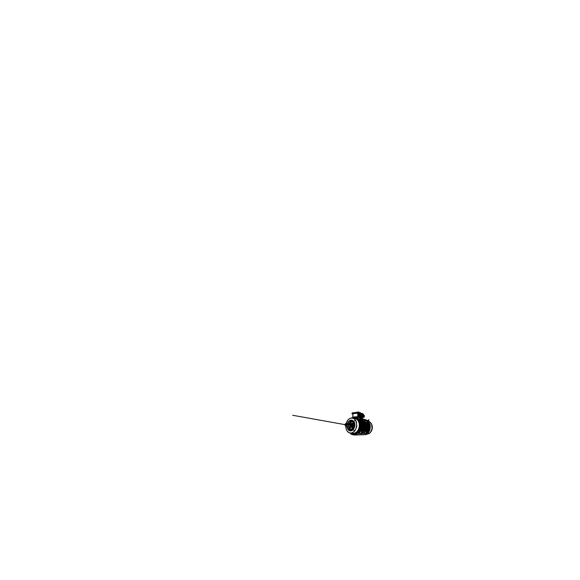 <?xml version="1.0" encoding="UTF-8"?>
<svg xmlns="http://www.w3.org/2000/svg" width="580" height="580" viewBox="0 0 580 580"><rect width="100%" height="100%" fill="white"/><g stroke="black" fill="none" stroke-linecap="round" stroke-linejoin="round"><path stroke-width="0.87" d="M368.256 430.686L368.344 432.434L368.416 431.063M367.749 431.426L367.727 432.521L366.698 432.999M368.314 432.47L367.749 432.455L367.793 431.578L368.293 431.505L367.705 431.411L367.763 430.867L368.242 431.382M368.314 430.686L368.662 430.048L368.351 430.693M368.887 422.392L368.844 423.175L368.887 422.392L368.22 422.175L368.256 423.03M368.967 424.074L369.134 424.48L368.967 424.074M369.25 424.814L369.38 425.292L369.25 424.814M369.438 425.568L369.525 426.09L369.438 425.568M369.547 426.322L369.583 426.873L369.547 426.322M369.583 427.076L369.554 427.649L369.583 427.076M369.54 427.83L369.453 428.417L369.54 427.83M369.424 428.584L369.271 429.185L369.424 428.584M369.228 429.33L369.003 429.947L369.228 429.33M368.945 430.07L368.633 430.708L368.945 430.07M358.802 413.047L358.048 412.786L358.744 412.844M363.116 414.678L358.774 412.858L363.123 414.635M352.169 413.772L358.346 412.728L363.29 414.664L361.869 415.128L363.102 414.838L363.341 414.265M361.971 418.303L358.266 417.1L358.251 416.715L362.181 418.289L359.121 416.962M358.099 416.94L358.092 417.368M355.453 418.129L355.214 417.1L357.867 416.679L356.78 417.143M352.415 413.743L358.056 413.134L357.584 416.694L352.778 417.005L357.737 416.824L352.683 417.433L353.01 413.852L352.517 413.772L352.959 413.873M352.343 413.576L357.563 413.061L352.742 413.627M358.157 413.308L357.853 412.996L358.744 413.069M352.923 414.105L352.691 417.332M358.077 416.947L358.73 413.177M362.079 418.325L361.92 417.76M362.014 418.405L362.224 418.021M352.292 414.026L352.945 413.968M352.676 417.455L354.51 417.179M357.925 413.264L357.998 416.94M358.657 415.954L358.81 413.337L358.918 416.708M353.293 417.404L352.756 417.506M352.865 413.866L352.401 413.7M362.754 414.722L359.143 413.018L362.892 414.707M362.348 417.651L359.23 416.679L359.129 413.192M367.582 421.82L367.43 422.508L367.343 422.131L367.93 422.262L367.539 422.124M367.575 422.537L367.546 421.82M367.452 422.436L367.437 421.943M367.742 421.37L369.061 419.927L368.373 419.963L367.169 421.261L367.082 422.784L367.814 423.161M367.379 421.319L367.8 421.152M367.88 420.747L368.648 420.079M367.198 422.856L366.799 421.095L368.967 419.804M369.707 423.871L368.278 421.66L367.988 421.355L367.88 421.935M367.408 422.45L367.43 421.892M367.851 422.486L367.865 423.023M361.833 420.406L361.797 420.986L361.833 420.406M361.826 420.427L361.789 420.993M361.775 420.471L361.797 420.921M369.126 421.82L368.728 421.783L369.09 422.066M368.546 432.854L368.177 433.137M368.496 432.76L368.119 433.072M358.114 412.003L358.715 412.039M352.473 412.822L352.908 412.851M366.814 420.565L367.321 420.863M369.779 424.067L369.982 424.669L369.656 424.067M370.025 424.821L370.163 425.452M369.329 425.575L370.185 425.553L370.2 426.314L361.63 424.741M370.272 426.286L369.996 429.265M369.967 429.36L361.318 428.453M369.967 429.367L369.757 430.012M369.721 430.121L368.206 432.593L366.052 434.173M366.821 420.486L367.372 420.812M368.024 421.319L369.786 423.893M369.859 424.067L370.062 424.69M370.091 424.814L369.902 430.084L368.612 430.084L368.517 430.614M369.793 430.121L368.249 432.651L366.045 434.253M359.81 414.018L359.005 415.584L360.107 416.976M360.513 415.149L359.694 415.94L360.506 414.917M362.587 414.736L361.862 415.113L361.681 416.302L362.101 417.397L362.797 417.586M362.275 414.722L361.507 416.317L362.522 417.636M363.885 416.766L363.762 415.338M363.638 417.274L362.812 416.02L363.442 414.881M364.037 416.81L364.392 416.143L363.986 415.273L363.566 415.99L363.928 416.795M363.906 416.774L363.783 415.316M363.769 417.266L362.369 417.578L363.123 417.455L362.536 416.643L361.768 416.708L361.869 415.128M361.731 416.549L362.493 416.483L362.667 415.816L362.58 415.178L361.811 415.258M363.595 415.672L363.667 416.469M363.624 416.346L363.58 415.795M363.74 416.607L363.645 415.512M361.231 425.575L364.095 426.22L361.666 425.604M365.037 426.373L367.307 426.445L366.263 426.619M369.025 427.844L368.952 428.352L369.083 427.786L360.434 426.619L360.448 425.481L360.832 425.51M369.206 427.598L369.489 427.068L369.054 427.576L369.076 427.083L366.618 426.699M362.007 431.643L361.971 432.23L362.007 431.643M362.486 420.87L362.732 421.218L362.486 420.87M362.217 431.94L361.833 432.274L361.862 431.607L362.217 431.94M362.435 420.855L362.761 420.558L362.79 421.268L362.435 420.855M362.775 420.993L362.703 420.609M362.413 421.334L362.377 420.522M357.454 417.259L357.005 417.426L357.055 418.659L357.396 417.281M356.482 417.122L356.084 417.187M355.721 417.238L355.634 418.173M355.642 418.144L355.786 417.325M356.367 417.346L356.316 418.368M356.656 418.499L356.221 418.339M360.796 425.684L364.11 426.22M360.673 433.557L361.572 433.557L360.673 433.557L361.47 432.81L361.601 431.208L360.593 431.194L359.673 432.209M360.68 431.237L359.586 432.397L359.535 433.449L359.498 432.506M362.145 420.58L361.347 419.927L362.217 420.159L362.166 421.29L361.275 421.095L361.333 419.956M361.768 419.804L362.449 419.789M361.253 424.647L360.513 424.596L360.745 425.51L360.332 422.762M357.324 418.738L357.679 418.999M359.411 430.447L359.709 430.099M357.345 433.34L360.666 433.564M361.623 431.31L361.47 432.81L362.34 432.774L362.5 431.223L362.34 432.752L361.188 432.724M362.348 431.948L361.818 431.382L361.826 432.549L362.348 431.948M360.274 419.746L362.261 420.137L362.166 421.348L359.948 420.986L361.289 421.247M361.412 419.884L362.232 420.123M363.015 421.015L362.427 421.377L362.536 420.311L363.015 421.015M363.015 421.602L366.959 422.697L363.036 421.696L363.087 420.196L361.42 419.753M361.587 419.579L362.667 420.065L361.608 419.13L360.31 419.188L360.419 419.739M359.346 430.2L360.977 430.259L359.296 430.237M359.723 429.345L368.452 430.07L368.148 430.585L359.673 429.998L360.666 426.655M360.1 429.193L360.281 428.475L360.071 429.106L368.503 429.903M361.376 428.402L360.129 428.178M360.941 428.366L360.049 428.439M360.354 428.2L360.521 427.569L368.952 428.54L369.148 429.171M361.079 427.431L360.339 427.264M361.615 423.697L370.185 425.459L361.608 423.69L360.405 423.886M361.558 422.776L370.113 424.698L361.536 422.769L360.224 422.987M360.383 421.276L360.332 421.856L359.999 420.971M357.613 419.007L357.055 418.659M357.729 417.426L357.584 418.854L357.911 417.31L366.777 420.166M356.635 418.492L357.555 419.014L355.649 418.173L353.539 418.144M360.376 421.015L360.441 419.978L359.1 419.072L359.665 419.782L359.556 421.5L359.013 421.653L359.143 419.681L359.114 421.5M359.143 419.681L358.665 418.941L359.673 419.789L360.325 426.003L358.853 432.288L358.201 432.992L358.853 432.267L360.26 426.699L360.26 423.987L359.556 421.529L359.948 421.595M356.613 433.188L357.005 433.021M356.961 433.086L356.693 434.87L365.98 434.55M356.279 433.405L355.801 433.477L356.279 433.405M355.54 433.717L355.112 433.695L355.888 433.557L355.989 434.971L365.335 434.637L356.055 434.92M354.909 433.782L354.438 433.804L354.909 433.782M354.489 433.818L354.474 434.891L354.518 433.876M360.695 433.245L360.724 433.623L357.548 433.441M359.317 431.128L367.379 431.389L367.763 430.867M360.347 428.417L368.75 429.294L360.347 428.417M360.281 427.533L360.368 428.207L368.764 429.113M360.731 425.742L360.702 426.438M360.789 424.756L360.753 425.481M360.716 424.589L360.709 423.842L369.358 425.568L369.214 426.032M360.586 423.675L360.513 422.95L369.185 424.814L369.068 425.227M361.173 422.798L360.448 423.037M360.506 422.936L360.601 423.675M361.072 421.885L360.165 422.138M368.779 424.4L360.224 422.044L360.383 422.762M355.163 434.87L355.931 434.957M353.662 433.492L353.126 433.427L353.662 433.492M353.764 433.818L356.758 432.912L353.764 433.818M362.406 431.346L367.227 431.498M362.362 432.404L364.617 432.455L364.494 433.492L365.704 433.557L366.415 432.876M368.046 430.838L359.788 430.266L359.745 430.947L359.803 430.28M368.227 423.516L368.713 423.335M368.873 423.335L367.829 422.922L368.873 423.335M369.3 426.286L369.271 426.822M369.076 426.786L369.054 426.343L360.738 424.814L369.228 426.278M369.279 427.801L360.702 426.597M366.226 426.648L364.472 426.358M369.148 428.555L368.8 429.12M367.169 432.107L366.741 431.6L366.748 432.644L367.169 432.107M366.683 432.086L366.995 431.796L366.937 432.434L366.683 432.086M365.69 431.469L364.682 432.513L365.69 431.469L366.531 431.418M367.031 421.385L366.437 420.638L365.24 420.63L365.262 421.638L363.058 421M366.06 422.465L365.226 421.587L365.284 420.674L362.514 419.869M366.321 426.757L367.626 426.634M364.834 426.083L365.284 426.358L364.088 426.271M365.516 426.271L364.16 426.416M364.298 425.938L367.278 426.626M365.132 426.083L361.615 425.546M352.923 417.673L352.604 417.955M352.408 417.919L352.742 417.571M354.17 417.353L353.72 418.1L353.793 417.44M352.974 417.643L352.77 417.296M353.242 433.818L351.647 433.398M351.299 434.137L350.748 434.043L350.769 433.231L350.726 433.884M368.916 424.074L369.91 424.067L368.865 424.161M368.757 424.038L368.822 424.408M369.025 424.785L368.902 425.191M361.666 423.748L369.308 425.64M369.206 425.532L369.054 426.003M369.228 426.815L369.206 426.351L369.112 426.793M368.989 428.359L369.206 427.851L369.141 428.381M368.923 429.149L369.054 428.605L368.96 429.149M368.662 429.918L368.865 429.345L368.706 429.918M368.445 430.795L368.082 431.005M367.901 421.602L368.358 421.747M361.456 421.863L370.04 424.009M369.025 425.22L368.945 424.77M370.149 424.741L369.185 424.814L370.142 424.763M369.17 426.024L369.126 425.524M369.105 428.373L369.199 427.793M350.777 424.161L351.719 424.524L351.922 425.575L351.465 426.561L350.487 426.728M350.936 424.132L351.654 424.611L351.785 425.735L351.212 426.655L350.421 426.691M350.791 424.183L351.712 425.234L350.864 426.684M351.27 424.335L351.552 425.93L350.487 426.699M347.449 425.227L347.493 424.444L351.357 425.343L351.038 425.713L347.449 425.227M345.194 423.98L346.318 423.494L346.804 424.872L345.985 426.119L344.998 425.365M345.847 423.523L346.623 424.727L345.629 426.01L344.948 424.705L345.847 423.523M345.724 425.358L345.375 424.777L345.803 424.176L346.173 424.799L345.724 425.358M345.47 424.77L345.985 425.212L346.079 424.357L345.47 424.77M350.922 425.698L350.9 424.995L347.362 424.473M350.994 424.197L351.777 425.481L350.784 426.735M358.143 419.985L358.331 419.456M358.041 420.123L358.672 420.065L358.665 419.449M357.708 432.143L357.352 431.716L357.178 432.412L357.722 432.375L357.091 432.317L357.454 431.65L357.715 432.143M357.621 432.136L357.186 432.027L357.621 432.136M357.635 432.136L357.251 432.303L357.439 431.832M357.628 431.73L357.904 432.136L357.722 431.738M358.179 433.013L352.031 433.42M356.287 432.861L357.729 433.006L356.127 432.789M357.729 433.006L358.404 432.274L357.671 432.941M359.013 421.653L359.701 425.93L358.592 430.483L359.962 425.952L359.194 421.435M358.657 418.941L357.207 419.036L358.665 418.941L359.673 419.789M357.207 419.036L353.851 418.202M350.494 429.106L351.734 429.541L353.082 429.135L350.189 429.084L350.074 427.018M354.003 422.537L352.625 421.747L354.003 422.537M347.217 426.322L348.188 429.236L350.4 430.498L352.575 429.657L354.394 426.184L354.22 423.11L353.365 421.522L352.111 420.616L349.479 421.022L347.601 423.654M346.978 426.293L347.652 428.946L348.667 430.193L349.994 430.824L351.48 430.701L354.025 428.243L354.677 426.242L354.206 422.226L353.184 420.841L351.842 420.152L350.392 420.224L349.029 421L347.652 422.871L349.515 420.609L351.785 420.079L353.546 421.087L354.8 423.908L354.474 427.409L353.408 429.374L351.9 430.607L350.248 430.918L348.993 430.476L347.768 429.171L347.087 427.279M345.745 426.155L346.282 429.447L347.536 431.585L349.385 432.854L351.574 432.999L353.756 431.882L355.547 429.628L356.577 426.612L356.627 423.393L355.714 420.601L354.039 418.716L351.951 417.999L349.805 418.47L347.927 419.978L346.137 423.422L350.965 424.197M354.46 420.754L354.829 420.601L354.46 420.754M350.487 430.933L352.125 430.57L353.597 429.301L354.902 426.191L354.916 423.871L354.228 421.863L352.009 420.13M353.771 430.309L354.155 430.396L353.771 430.309M351.444 433.333L353.227 433.427L351.422 433.289M346.325 422.813L347.507 420.486L349.225 418.753L351.277 417.926L352.865 418.013L354.945 419.26L356.41 421.703L356.765 426.641L354.786 431.114L351.415 433.18L349.211 432.897L347.449 431.556L346.26 429.425L345.76 426.786M352.865 418.013L356.367 418.927L358.179 420.688L359.252 423.414L359.332 426.626L358.389 429.708L356.613 432.064L354.373 433.289L351.734 433.122M349.45 428.141L349.805 427.764L349.37 428.054L350.066 429.106M350.625 424.139L352.125 423.857L352.763 425.742L351.647 427.351L350.269 426.677M352.814 425.56L351.821 427.279L350.32 426.684L351.299 427.402M351.864 423.277L353.169 424.886L352.372 427.424L352.459 429.222L352.401 427.677L353.495 425.952L353.394 424.357L352.27 423.117L350.537 423.762M352.459 429.222L352.879 429.251M350.342 426.684L351.458 427.322L352.27 426.8L352.582 424.56L351.524 423.748L350.683 424.147L352.161 423.878M352.401 427.677L353.053 425.713L352.778 424.103L351.582 423.306L350.291 424.089L351.915 423.284L353.155 425.104L352.161 429.2L350.204 429.084L349.928 426.634L350.291 427.293M352.959 428.352L353.278 427.779L352.959 428.352M352.901 428.192L353.249 427.815L352.901 428.192M353.684 423.284L353.372 422.849L353.249 423.27L353.822 423.306L353.445 423.443M353.553 423.364L353.474 422.805L353.553 423.364M350.102 422.885L349.755 423.306L350.189 423.175M350.131 423.03L349.827 423.414L350.131 423.03M351.328 424.161L352.075 424.386L352.423 425.676L351.734 426.829L350.951 426.844M351.241 426.88L352.408 425.735L351.618 424.205M350.683 424.147L352.089 423.835L352.792 424.995L352.517 426.575L351.183 427.387M369.163 431.274L368.742 431.926M369.09 424.074L369.271 424.509L369.098 424.074M369.38 424.821L369.525 425.321L369.387 424.821M369.576 425.568L369.67 426.111L369.583 425.568M369.692 426.322L369.721 426.895L369.699 426.322M369.728 427.076L369.699 427.67L369.728 427.076M369.685 427.83L369.598 428.439L369.692 427.83M369.569 428.584L369.416 429.2L369.576 428.584M369.156 429.961L369.373 429.338L369.148 429.961M368.72 431.962L369.098 430.084L368.713 431.97M352.248 413.591L358.063 412.779M358.106 412.735L358.143 412.162L358.802 412.228L358.288 412.068L352.111 413.047M352.096 413.199L352.075 413.584L352.096 413.199M352.198 412.967L358.223 412.075M358.766 412.808L358.802 412.228L363.334 414.084L358.135 412.083M362.116 418.289L358.273 417.049L356.562 417.114M357.526 412.967L357.998 412.793M357.976 413.286L358.592 413.351M358.969 415.613L358.599 415.642M359.18 417.02L359.578 416.969M361.949 417.76L361.558 417.796M361.978 418.31L358.114 417.085L362.007 418.608M358.701 412.112L358.259 411.959M366.756 433.173L367.698 433.101M365.342 434.659L369.105 433.557L370.932 431.578L371.968 428.932L371.693 424.69L370.359 422.385L368.387 420.921L371.36 423.53L372.316 426.119L372.273 428.924L371.236 431.52L369.366 433.507L365.313 434.681M366.828 420.406L367.539 420.623L366.908 420.507M360.789 416.425L359.875 416.911L359.18 415.563L359.644 414.098L360.593 414.424M359.375 415.186L359.614 416.338L360.601 416.679L360.919 415.171L360.441 414.265L359.752 414.258L359.375 415.186M364.182 416.802L363.428 417.179L362.957 416.005L363.363 414.91L364.051 415.236M363.957 416.832L363.566 416.048L364.051 415.236L364.443 416.02L363.957 416.832M362.623 421.203L362.66 420.63L362.623 421.203M361.659 431.709L362.224 431.955L361.775 432.26L361.935 431.498L362.137 432.245L361.63 432.107M362.565 421.355L362.746 420.529L362.783 421.283L362.34 421.138M362.21 431.738L361.956 431.317M361.862 432.542L362.174 432.165M361.108 432.752L361.47 432.81M359.564 433.507L361.529 433.623L361.601 433.202L360.774 433.245L361.427 432.803M362.601 421.515L362.413 420.442L362.964 420.768L362.609 421.522L362.87 421.131M362.58 420.319L362.848 420.681M361.891 419.84L361.572 419.18M356.345 417.353L356.084 418.303M355.62 418.165L355.7 417.332M355.069 417.259L355.613 417.23L355.547 418.151M355.04 417.339L355.004 418.057L355.04 417.339M361.267 425.517L360.513 425.437M370.192 427.076L367.626 426.648M360.731 433.151L361.594 433.253M362.312 431.897L361.811 432.521L361.76 431.462L362.312 431.897M361.993 431.317L361.898 432.549M359.651 432.26L359.716 431.208M363.058 420.174L361.369 419.688L363.094 420.196L363.022 421.609M362.406 419.369L361.601 419.13L362.442 419.434M359.071 419.064L359.926 419.325M359.651 419.753L360.426 419.971L360.144 419.587L359.129 419.093M361.267 425.64L360.506 425.705M358.991 432.992L359.738 431.208L359.107 430.911M358.215 432.985L359.462 432.535L358.824 432.317M359.788 431.143L359.644 432.332M360.76 429.294L359.825 429.077M361.173 426.503L360.463 426.351M361.282 424.712L360.499 424.799M361.289 424.589L360.477 424.531M360.709 424.575L360.63 423.936M361.267 423.668L360.361 423.625M361.202 422.748L360.151 422.726M359.977 421.667L359.564 421.537M357.374 418.767L357.577 417.317L357.476 418.818M356.729 418.535L356.816 417.238L356.823 418.521M356.57 433.144L356.751 434.819M356.62 434.572L356.751 433.028M355.917 434.681L356.04 433.405M355.156 433.702L355.279 435.022L364.653 434.724M355.149 434.732L355.344 433.651M354.474 434.739L354.67 433.789M353.865 433.891L353.822 434.819L353.996 433.825M366.741 420.137L357.94 417.368M360.571 430.28L369.641 430.875M361.558 431.179L362.5 431.223M361.507 431.237L359.665 431.15M359.97 420.971L360.332 421M358.375 418.956L360.477 419.202M358.541 418.709L360.354 419.238L360.318 419.746M358.512 418.659L358.266 418.963M368.278 431.44L359.325 431.005M360.934 430.179L359.477 430.084M360.789 429.36L368.662 430.048M369.844 430.019L360.796 429.236M361.333 428.33L369.975 429.258L360.977 428.308M361.108 427.503L370.083 428.598M360.579 427.308L361.463 427.402M361.209 426.568L370.228 427.815L361.217 426.445M361.637 424.618L370.214 426.213L361.688 424.676M361.231 423.719L361.608 423.821M361.601 422.827L361.202 422.871M361.5 421.907L361.101 421.957M359.97 421.087L368.148 423.219M353.829 434.826L354.525 434.971M353.894 434.703L353.814 433.818M354.554 434.746L355.257 435.014M355.859 434.833L355.881 433.557M356.562 434.746L365.886 434.623M352.974 418.035L352.937 417.643M354.293 418.035L354.431 417.332M367.205 431.505L359.673 431.027M361.108 421.834L370.04 423.98M367.952 423.443L360.368 421.464M368.604 424.357L360.195 422.189M368.865 425.184L360.47 423.074M369.438 426.314L370.2 426.314M369.018 425.995L368.952 425.589L360.644 423.965M365.944 422.436L365.248 421.638L363.058 421.044M369.076 428.548L360.55 427.511M368.583 430.048L360.013 429.323M369.822 430.121L361.151 429.258M368.503 429.852L368.728 429.338L368.503 429.852M367.133 432.064L366.763 432.637L366.661 431.709L367.133 432.064M367.046 432.158L366.741 432.448L366.64 431.788M367.053 432.1L366.872 431.701L367.01 432.346L366.603 432.361M366.879 432.825L365.813 433.224L366.393 433.608L365.726 433.267M366.828 421.392L366.509 420.659L367.133 420.804L366.422 420.921M366.451 421L366.923 421.095M366.437 420.652L367.104 420.79L366.43 420.638M364.646 433.499L361.579 433.492M367.234 431.476L367.125 432.883L366.509 432.818L366.582 431.534M367.096 432.883L367.227 431.455M366.879 431.542L366.799 432.644M365.393 420.645L362.471 419.818M366.48 431.469L366.437 432.818M366.473 433.224L366.836 432.825M361.608 425.669L365.132 426.278M353.807 417.361L353.126 418.057L353.162 417.593M354.257 417.382L354.634 417.165L354.452 418.028M355.156 417.122L354.503 417.397M353.387 434.848L353.814 434.84M353.176 434.71L353.213 433.811L353.198 434.819L353.836 434.891M353.169 434.768L352.14 434.558M352.589 433.724L352.538 434.492L352.575 433.724M352.531 434.601L350.943 434.094M351.98 433.543L351.915 434.326L351.966 433.536M368.256 432.535L367.212 433.028L367.72 433.072M367.894 421.776L368.22 422.175M367.894 421.689L368.822 422.298M369.482 427.068L370.113 427.09L369.424 427.134M369.329 427.047L369.243 427.605M369.431 427.822L370.069 427.844L369.373 427.88M369.076 427.09L369.09 427.576M369.308 428.576L369.996 428.605L369.25 428.62M367.851 431.52L367.35 431.549M368.67 423.393L368.3 423.226M350.813 426.699L351.726 425.582L351.154 424.27M358.237 419.985L358.273 419.463L358.237 419.985M352.176 433.42L354.721 433.405L357.106 431.933M357.309 431.723L359.1 428.685L359.665 425.909L359.455 423.146L358.07 420.13M357.998 420.036L356.135 418.586L353.988 418.231M348.834 426.51L349.769 429.091L351.792 430.179M353.053 421.196L350.813 421.689L349.204 423.915M351.835 421.696L353.786 422.124M352.763 429.483L350.385 429.099M357.345 419.021L355.467 418.129L353.517 418.137M354.808 418.39L353.336 418.165M348.435 426.467L349.262 429.077L351.146 430.418M352.502 420.797L350.32 421.573L348.805 423.849M353.242 417.629L353.242 418.086M356.432 432.868L353.981 433.804L351.625 433.398M351.277 433.267L352.169 433.34M350.305 427.344L349.914 426.634M349.356 423.936L349.733 423.204L349.356 423.936M349.957 422.878L352.241 421.689L354.213 423.103M350.189 429.019L349.508 428.2M349.37 427.931L348.986 426.525L349.37 427.888M349.979 422.878L351.415 421.87L352.604 421.87L353.93 422.943L354.467 424.379M350.197 428.946L349.769 428.091M354.039 427.482L352.466 429.171M353.445 428.649L352.676 429.236M369.677 424.067L369.982 424.661M369.083 431.411L368.728 431.81M366.4 429.932L356.765 412.286M358.505 415.468L359.339 416.991M363.385 414.693L363.319 414.062L358.491 412.068L352.132 412.967L351.937 413.641M359.687 414.026L360.586 414.345L360.992 415.57L360.049 416.991M363.587 417.281L364.312 416.861L364.45 415.773L363.341 414.881M362.652 421.203L362.58 420.63M362.645 421.522L362.601 420.311M360.702 426.387L360.745 425.749M366.836 432.354L366.828 431.825M344.962 424.603L292.69 415.28L344.962 424.603M369.46 426.314L370.272 426.271M349.928 422.878L351.19 421.87L352.625 421.747M353.198 433.427L352.082 433.42M351.857 423.277L350.276 424.082M349.726 423.161L349.32 423.929M348.95 426.525L349.37 427.982M367.343 422.131L367.655 421.812M359.839 416.07L360.622 415.142M362.369 417.578L361.768 416.708M361.579 415.425L361.768 415.012M362.05 417.52L361.224 416.759L361.514 416.375M361.507 416.498L361.224 416.759M361.166 416.527L361.238 415.439M361.304 421.095L362.137 421.312M358.592 430.483L359.368 430.527M358.404 420.108L358.454 419.318M357.389 432.578L357.904 432.383L357.454 431.65M358.853 432.288L358.404 432.274L358.527 430.389M353.024 427.75L353.51 428.105L353.213 428.381M353.524 422.762L353.822 423.306M350.32 423.197L350.037 423.451M350.175 423.48L349.805 423.443M367.162 421.341L367.901 421.559M367.082 422.74L367.829 422.929M367.176 422.856L368.952 423.306M361.601 433.202L361.971 432.818M355.09 418.064L355.141 417.339M356.606 418.397L356.446 417.353M370.207 426.974L367.64 426.547L370.2 426.974M361.601 433.159L361.935 432.818M362.108 421.312L361.267 421.065L362.108 421.254L362.13 420.863M357.258 418.659L357.106 417.433M367.169 426.713L369.25 427.039M362.282 420.224L362.217 421.268M363.073 421.747L361.325 421.305M362.159 421.341L361.333 421.131M360.448 420.05L359.665 419.833M358.853 432.238L359.658 432.26M357.78 417.557L357.729 418.999M360.97 428.432L360.339 428.417M361.26 423.791L360.688 423.842M355.207 433.782L355.141 434.724M353.669 418.108L353.713 417.527M354.916 418.049L354.967 417.288M357.802 416.846L357.766 417.346M366.038 434.376L366.082 433.608L366.045 434.369M362.362 432.455L364.595 432.506L364.537 433.441L361.579 433.441M366.959 422.798L360.31 421.116M369.996 424.045L361.449 421.986M370.098 424.799L361.55 422.9M354.692 434.978L355.192 434.964M354.032 434.935L354.489 434.92M365.762 433.188L366.111 432.832M354.373 418.035L354.416 417.404M353.865 417.491L353.822 418.086M353.575 418.129L353.401 417.455M354.199 418.042L354.032 417.317M354.822 418.042L354.663 417.216M353.307 433.825L353.249 434.623M352.676 433.738L352.618 434.5M352.06 433.572L352.002 434.326M351.451 433.383L351.4 434.115M351.371 433.369L351.313 434.108L351.357 433.361M350.856 433.238L350.806 433.862M353.155 434.717L352.756 434.724M351.9 434.34L351.538 434.348M368.235 422.211L368.191 423.009M358.447 430.215L358.317 432.245M358.607 418.992L357.077 419.086M352.075 429.193L352.198 427.503M352.263 413.591L358.056 412.786M367.104 422.987L367.851 423.175M367.147 422.849L367.894 423.037M361.978 432.818L361.615 433.202M370.171 427.736L361.572 426.474M365.436 426.032L364.327 425.995M354.402 417.39L354.358 418.035M367.858 431.418L368.293 431.44M351.697 424.219L351.197 424.139M350.53 426.706L345.665 426.148M351.328 426.887L350.82 426.829M350.733 433.224L351.313 433.274M350.189 429.084L350.313 427.431"/></g></svg>
